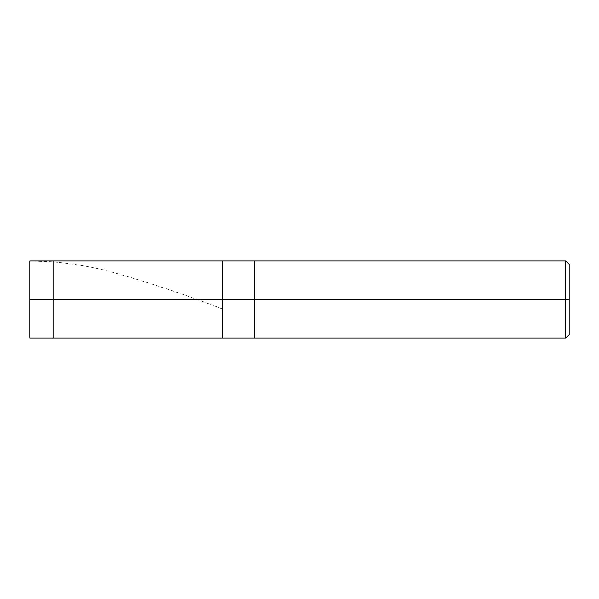 <?xml version="1.0" encoding="UTF-8"?>
<svg xmlns="http://www.w3.org/2000/svg" width="599" height="599" viewBox="0 0 599 599"><rect width="100%" height="100%" fill="white"/><g stroke="black" fill="none" stroke-linecap="round" stroke-linejoin="round"><path stroke-width="0.45" stroke-dasharray="3 2.25" d="M222.484 299.5L222.484 260.992L222.484 338.008L222.484 299.5L53.191 299.5L53.191 338.008L53.191 299.5L29.95 299.5L29.95 338.008L29.95 260.992L29.95 299.5L53.191 299.5L53.191 338.008L53.191 260.992L53.191 299.5L53.191 260.992L53.191 299.5L222.484 299.5L222.484 260.992L222.484 338.008L222.484 260.992L222.484 299.5L254.575 299.5L254.575 338.008L254.575 299.5L222.484 299.5M569.05 299.5L569.05 264.204L569.05 334.796L569.05 299.5L565.838 299.5L565.838 338.008L565.838 299.5L254.575 299.5L254.575 338.008L254.575 260.992L254.575 299.5L254.575 260.992L254.575 299.5L565.838 299.5L565.838 338.008L565.838 260.992L565.838 299.5L565.838 260.992L565.838 299.5L569.05 299.5L569.05 264.204L569.05 299.5M29.95 299.493L29.95 260.992L50.675 261.733C69.686 263.141 88.697 266.211 107.708 270.935C145.759 281.425 183.811 294.034 221.87 308.77"/><path stroke-width="0.9" d="M29.95 299.5L29.95 338.008L29.95 299.5L53.191 299.5L53.191 338.008L53.191 299.5L53.191 338.008L53.191 299.5L222.484 299.5L222.484 338.008L222.484 260.992L222.484 299.5L53.191 299.5L53.191 260.992L53.191 299.5L29.95 299.5L29.95 260.992L29.95 299.5M53.191 299.5L53.191 260.992L53.191 299.5M222.484 299.5L222.484 338.008L222.484 299.5L254.575 299.5L254.575 338.008L254.575 299.5L254.575 338.008L254.575 299.5L565.838 299.5L565.838 338.008L565.838 299.5L565.838 338.008L565.838 299.5L569.05 299.5L569.05 334.796L569.05 264.204L569.05 299.5L565.838 299.5L565.838 260.992L565.838 299.5L254.575 299.5L254.575 260.992L254.575 299.5L222.484 299.5L222.484 260.992L222.484 299.5M254.575 299.5L254.575 260.992L254.575 299.5M565.838 299.5L565.838 260.992L565.838 299.5M29.95 338.008L565.838 338.008L569.05 334.796M29.95 260.992L565.838 260.992L569.05 264.204"/></g></svg>
